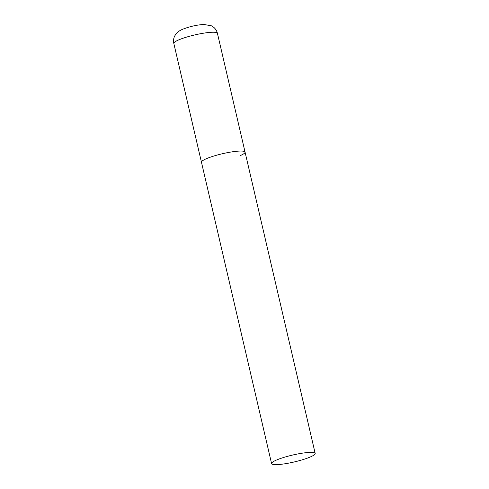 <?xml version="1.0" encoding="UTF-8"?>
<svg xmlns="http://www.w3.org/2000/svg" width="489" height="489" viewBox="0 0 489 489"><rect width="100%" height="100%" fill="white"/><g stroke="black" fill="none" stroke-linecap="round" stroke-linejoin="round"><path stroke-width="0.73" d="M271.584 463.584A22.384 3.545 166.9 0 0 279.353 464.477A22.384 3.545 166.9 0 0 302.96 459.611A22.384 3.545 166.9 0 0 315.185 453.444A22.384 3.545 166.9 0 0 307.416 452.551A22.384 3.545 166.9 0 0 283.809 457.417A22.384 3.545 166.9 0 0 271.584 463.584L173.815 43.442A22.384 3.545 -13.1 0 1 178.913 39.811A22.384 3.545 -13.1 0 1 202.703 33.325A22.384 3.545 -13.1 0 1 217.416 33.295L245.062 152.11A22.384 3.545 166.9 0 0 237.293 151.217A22.384 3.545 166.9 0 0 213.687 156.083A22.384 3.545 166.9 0 0 201.462 162.25A22.384 3.545 -13.1 0 1 206.566 158.625A22.384 3.545 -13.1 0 1 230.35 152.134A22.384 3.545 -13.1 0 1 245.062 152.11A22.384 3.545 -13.1 0 1 239.965 155.734M173.815 43.442C173.259 40.923 173.522 38.503 174.597 36.18L175.851 34.12C177.171 32.243 179.463 30.618 182.727 29.23C189.634 26.528 196.676 24.939 203.852 24.45L211.492 25.838L213.522 27.139C215.502 28.747 216.804 30.801 217.416 33.295M245.062 152.11L315.185 453.444"/></g></svg>
